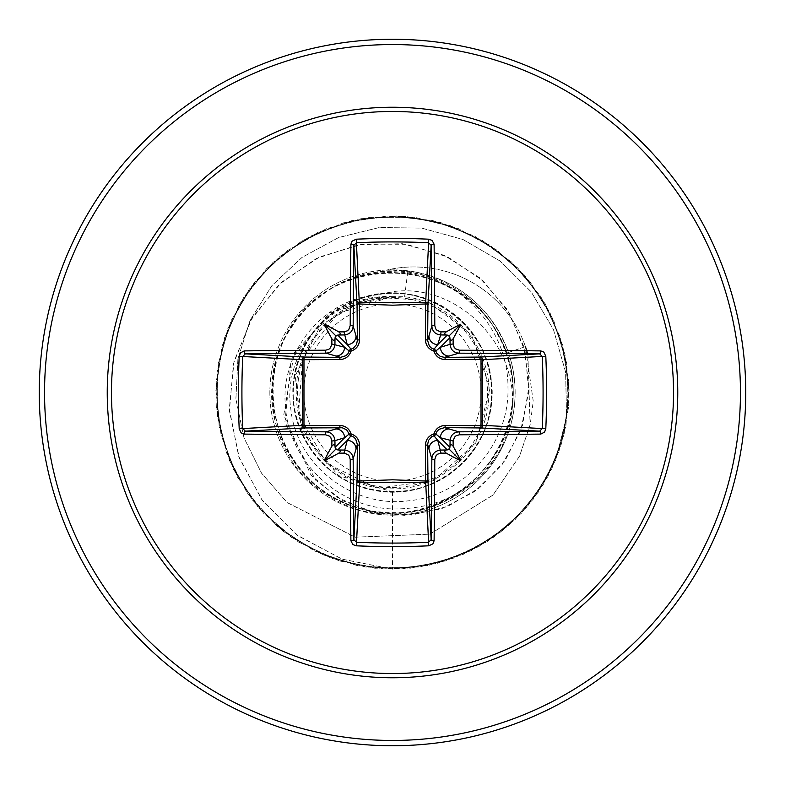 <?xml version="1.0" encoding="UTF-8"?>
<svg xmlns="http://www.w3.org/2000/svg" width="785" height="785" viewBox="0 0 785 785"><rect width="100%" height="100%" fill="white"/><g stroke="black" fill="none" stroke-linecap="round" stroke-linejoin="round"><path stroke-width="0.59" stroke-dasharray="3.92 2.94" d="M392.5 481.136A88.636 88.636 0 0 0 481.136 392.5A88.636 88.636 0 0 0 392.5 303.864A88.636 88.636 0 0 0 303.864 392.5A88.636 88.636 0 0 0 392.5 481.136M392.5 487.495A94.995 94.995 0 0 0 487.495 392.5A94.995 94.995 0 0 0 392.5 297.505A94.995 94.995 0 0 0 297.505 392.5A94.995 94.995 0 0 0 392.5 487.495M512.585 402.685C509.965 492.146 399.123 544.27 328.316 495.404C252.839 452.631 253.781 330.819 329.867 289.302C402.195 241.132 510.397 297.603 512.369 384.257C522.084 470.676 421.555 541.081 343.673 502.174C262.475 470.284 247.726 348.344 318.573 297.908C384.866 241.221 499.427 285.318 510.731 371.629C529.708 456.713 436.941 537.244 355.428 506.688C271.404 483.511 243.821 363.798 309.074 306.17C368.97 242.869 487.622 274.671 507.895 359.363C535.664 441.955 451.905 531.808 367.596 509.946C281.648 495.698 241.603 379.567 300.498 315.374C353.397 246.186 474.748 265.32 503.784 347.461C540.041 426.647 466.202 524.831 380.028 511.908C293.109 506.747 241.054 395.473 292.923 325.432C338.276 251.121 460.962 257.362 498.455 336.058C542.72 410.977 479.821 516.383 392.5 512.556C325.157 514.715 265.85 451.355 272.042 384.424C274.475 316.993 341.21 262.004 407.719 272.061C463.189 279.813 508.503 331.152 507.964 387.309C509.799 443.368 464.18 496.051 408.19 500.83C352.534 508.248 296.22 464.916 290.803 408.857C282.345 353.23 328.797 296.936 385.327 296.642C335.126 299.213 293.335 346.116 296.347 396.131C296.936 446.214 342.466 490.056 392.5 488.82C441.798 489.968 486.72 447.852 488.721 398.564C493 349.413 453.71 301.852 404.599 296.759L391.911 296.681L337.893 313.49L302.716 357.774L298.477 414.215L326.58 463.278L377.33 488.25L433.448 480.616L475.759 443.015L490.017 388.261L471.442 334.724L426.324 300.469L369.833 296.877L320.663 325.127L295.219 375.779L301.813 432.035L338.276 475.504L392.5 491.861C453.288 493.843 504.147 431.377 489.761 372.178C479.38 312.361 407.641 275.221 352.74 301.44C296.308 323.852 274.613 401.547 311.478 450.021C344.949 500.702 425.509 506.04 465.348 460.069C508.17 417.012 496.826 336.883 443.78 307.396C392.892 274.279 316.787 301.685 298.722 359.667C276.693 416.393 319.102 485.13 379.508 491.008C439.561 500.977 498.141 445.487 491.587 385.101C489.094 324.293 422.781 278.263 365.005 297.015C305.964 312.018 274.485 386.024 304.659 438.943C331.27 493.579 410.388 509.386 455.918 468.988C503.95 431.887 503.254 351.042 454.417 314.795C408.259 275.368 329.376 292.511 303.785 347.745C274.564 400.998 307.632 474.797 366.801 488.486C424.862 506.119 490.458 458.95 491.655 397.975C496.964 337.118 436.362 282.894 376.545 294.944C322.085 299.36 279.47 353.397 285.554 407.503C289.243 461.943 338.217 507.414 392.5 508.955C442.524 509.445 479.782 487.485 504.245 443.044A122.646 122.646 0 0 1 269.883 395.169A122.646 122.646 0 0 1 387.162 269.971A118.231 118.231 0 0 1 525.44 346.597L506.933 352.985C512.468 369.254 514.352 385.818 512.585 402.685C513.89 339.581 454.662 282.845 392.5 291.716L376.545 294.944M392.5 515.146A122.646 122.646 0 0 0 515.146 392.5A122.646 122.646 0 0 0 392.5 269.854A122.646 122.646 0 0 0 269.854 392.5A122.646 122.646 0 0 0 392.5 515.146A122.646 122.646 0 0 0 515.146 392.5A122.646 122.646 0 0 0 392.5 269.854L386.22 270.187A118.231 118.231 0 0 1 525.44 346.597L533.241 401.223L530.218 424.43L519.67 455.908L493.098 494.933L430.082 534.085L355.32 537.215L287.29 502.675L261.621 473.286L244.056 438.02L235.902 399.094L237.894 359L250.072 320.368L271.816 285.75L301.891 257.5L338.463 237.61L379.233 227.522L421.614 228.082L462.816 239.445L500.143 261.052L531.043 291.647L553.396 329.396L565.573 371.923L566.603 416.521L555.692 460.069L533.319 499.113L501.811 531.229L463.209 554.357L420.024 566.966L375.044 568.261L331.201 558.145L291.333 537.283L258.029 507.022L233.459 469.332L219.211 426.647L216.199 381.755L224.638 337.56L243.968 296.926L272.935 262.494L309.663 236.501L351.768 220.634L396.523 215.924L441.003 222.665L482.343 240.436L517.855 268.068L545.222 303.785L562.688 345.253L569.105 389.792L564.062 434.498L547.881 476.485L521.613 513.017L486.975 541.738L446.204 560.765L401.94 568.87L357.067 565.534L314.5 550.962L276.987 526.117L246.971 492.587L226.404 452.572L216.621 408.651L218.24 363.69L231.173 320.594L254.585 282.158L286.937 250.896L326.138 228.818L369.656 217.357L414.647 217.268L458.204 228.553L497.504 250.474L529.983 281.619L553.533 319.956L566.642 362.994L568.448 407.955L558.832 451.915L538.422 492.009L508.543 525.656L471.137 550.658L428.62 565.396L383.757 568.909L339.473 560.981L298.624 542.111L263.868 513.537L237.453 477.103L221.105 435.184L215.885 390.488L222.126 345.93L239.425 304.394L266.655 268.568L302.048 240.789L343.32 222.862L387.78 215.944L432.545 220.477L474.709 236.177L511.545 262.023L540.649 296.337L560.137 336.893L568.752 381.049L565.926 425.961L551.845 468.694L527.422 506.482L494.236 536.881L454.456 557.899L410.653 568.183L365.673 567.074L322.429 554.632L283.738 531.661L252.103 499.672L229.583 460.716L217.631 417.335L217.033 372.345L227.817 328.66L249.287 289.125L280.059 256.293L318.121 232.301L361.012 218.701L405.953 216.385L450.011 225.501L490.34 245.45L524.321 274.946L549.755 312.077L564.974 354.418L568.997 399.231L561.569 443.613L543.171 484.669L514.989 519.748L478.86 546.576L437.127 563.394L392.5 569.125L342.015 559.126L297.26 535.223L261.915 499.868L238.718 456.419L229.298 408.828L234.058 361.286L252.142 317.866L281.599 282.149L319.564 256.96L362.503 244.106L406.591 244.292L447.999 257.078L483.295 280.951L509.651 313.48L525.126 351.592L528.766 391.823L520.69 430.651L502.007 464.789L474.729 491.498L441.504 508.768L405.423 515.47L369.676 511.457L337.334 497.494L311.027 475.19L283.768 415.039L294.228 352.789L335.637 309.094L391.911 296.681M392.5 269.854L413.685 271.698C459.902 281.501 491.488 308.426 508.435 352.465C518.532 383.296 517.129 413.489 504.245 443.044M392.5 745.75A353.25 353.25 0 0 0 745.75 392.5A353.25 353.25 0 0 0 392.5 39.25A353.25 353.25 0 0 0 39.25 392.5A353.25 353.25 0 0 0 392.5 745.75A353.25 353.25 0 0 1 39.25 392.5A353.25 353.25 0 0 1 392.5 39.25M386.22 270.187L392.5 270.118C447.999 273.739 486.141 301.361 506.933 352.985M407.719 272.061L404.599 296.759M392.5 491.861L392.5 569.125L342.417 559.263L297.947 535.733L262.671 500.879L239.288 457.979L229.416 410.859L233.479 363.632L250.739 320.251L279.313 284.258L316.463 258.451L358.784 244.685L402.558 243.733L444.035 255.253L479.821 277.861L507.081 309.29L523.811 346.587L528.972 386.406L522.525 425.303L505.452 460.03L479.576 487.819L447.391 506.58L411.87 515.078L376.143 512.988L343.212 500.918L315.756 480.273L284.916 422.144L291.147 359.52L329.2 313.048L383.885 296.298L391.548 296.602M527.913 354.486L530.111 424.94L519.513 456.242L492.921 495.119L429.856 534.163L355.085 537.166L287.104 502.518L261.483 473.08L243.978 437.795L235.892 398.858L237.933 358.765L250.17 320.143L271.973 285.563L302.088 257.362L338.688 237.521L379.479 227.493L421.849 228.121L463.042 239.533L500.33 261.189L531.19 291.843L553.484 329.612L565.602 372.159L566.574 416.757L555.603 460.285L533.182 499.299L501.635 531.376L463.003 554.445L419.798 567.005L374.818 568.242L330.985 558.066L291.156 537.156L257.892 506.855L233.371 469.136L219.162 426.441L216.218 381.539L224.706 337.354L244.086 296.75L273.092 262.357L309.849 236.413L351.965 220.595L396.719 215.924L441.199 222.724L482.51 240.534L517.992 268.205L545.32 303.942L562.737 345.429L569.105 389.968L564.013 434.674L547.793 476.642L521.495 513.154L486.828 541.827L446.037 560.814L401.773 568.88L356.9 565.494L314.353 550.893L276.86 526.009L246.882 492.46L226.355 452.425L216.601 408.494L218.269 363.534L231.241 320.457L254.674 282.05L287.055 250.807L326.275 228.759L369.794 217.337L414.784 217.288L458.332 228.602L497.611 250.552L530.061 281.717L553.592 320.074L566.662 363.121L568.438 408.082L558.792 452.032L538.353 492.116L508.454 525.734L471.029 550.707L428.502 565.416L383.649 568.899L339.365 560.941L298.526 542.052L263.789 513.459L237.404 477.015L221.085 435.086L215.885 390.39L222.155 345.832L239.464 304.305L266.714 268.509L302.127 240.75L343.398 222.842L387.859 215.934L432.623 220.497L474.778 236.216L511.604 262.072L540.688 296.396L560.166 336.961L568.752 381.127L565.916 426.029L551.816 468.753L527.383 506.531L494.187 536.911L454.407 557.919L410.594 568.193L365.624 567.064L322.39 554.612L283.699 531.631L252.073 499.633L229.563 460.677L217.622 417.296L217.033 372.306L227.827 328.63L249.316 289.096L280.088 256.273L318.151 232.281L361.041 218.701L405.982 216.395L450.04 225.511L490.36 245.469L524.341 274.966L549.755 312.087L564.974 354.427L568.997 399.241L561.569 443.623L543.161 484.679L514.989 519.758L478.86 546.576L437.127 563.394L392.5 569.125L392.5 512.556M385.327 296.642L383.885 296.298M392.5 740.451A347.951 347.951 0 0 0 740.451 392.5A347.951 347.951 0 0 0 392.5 44.549A347.951 347.951 0 0 0 44.549 392.5A347.951 347.951 0 0 0 392.5 740.451M392.5 216.866A175.634 175.634 0 0 0 216.866 392.5A175.634 175.634 0 0 0 392.5 568.134A175.634 175.634 0 0 0 568.134 392.5A175.634 175.634 0 0 0 392.5 216.866M508.435 352.465L525.44 346.597"/><path stroke-width="1.18" d="M343.987 453.161L347.245 440.395L351.013 435.803A2.649 2.63 45 0 1 349.197 433.987L344.605 437.755L334.93 440.65A349.296 30.448 90 0 0 335.009 446.341L336 449L338.659 449.991A349.296 30.448 0 0 0 344.35 450.07C349.678 450.629 352.622 453.563 353.171 458.872A349.04 9.135 90 0 0 353.858 539.668L356.498 542.268L356.223 545.801L352.887 544.584L350.895 540.777A351.68 9.204 -90 0 1 350.208 459.372L349.237 456.085L347.853 454.544L343.987 453.161A351.935 30.674 180 0 1 338.855 453.092A262.386 185.407 138 0 1 324.156 460.844A262.386 185.407 -48 0 1 331.908 446.145A351.935 30.674 -90 0 1 331.839 441.013L330.848 437.696L329.464 436.156L325.628 434.792A2.649 0.5 -89.7 0 1 326.128 431.828C331.427 432.368 334.361 435.302 334.93 440.65L331.839 441.013M325.628 434.792A351.68 9.204 180 0 1 244.223 434.105L241.162 432.898L239.199 428.777A353.25 154.851 -90 0 1 238.375 392.5A353.25 154.851 -90 0 1 239.199 356.223L242.732 356.498A350.601 153.693 90 0 0 241.917 392.5A350.601 153.693 90 0 0 242.732 428.502L245.332 431.142A349.04 9.135 0 0 0 326.128 431.828L340.523 427.639A2.649 0.785 89.5 0 1 339.758 425.47C345.351 425.686 349.139 428.502 351.091 433.909C356.488 435.852 359.304 439.629 359.53 445.242L359.383 481.028L392.5 479.802L425.617 481.028L425.47 445.242C425.686 439.649 428.502 435.861 433.909 433.909C435.852 428.512 439.629 425.696 445.242 425.47L481.028 425.617A2.649 0.854 -89.5 0 1 480.185 427.943L444.477 427.639L458.872 431.828A2.649 0.5 89.7 0 1 459.372 434.792L456.085 435.763L454.544 437.147L453.161 441.013A351.935 30.674 90 0 1 453.092 446.145A262.386 185.407 48 0 1 460.844 460.844A262.386 185.407 -138 0 1 446.145 453.092A351.935 30.674 180 0 1 441.013 453.161L437.696 454.152L436.156 455.536L434.792 459.372A351.68 9.204 90 0 1 434.105 540.777L432.898 543.838L428.777 545.801A353.25 154.851 180 0 1 392.5 546.625A353.25 154.851 180 0 1 356.223 545.801M428.777 545.801L425.617 481.028A2.649 0.854 179.5 0 0 427.943 480.185A2.649 2.384 -3.1 0 1 425.303 482.559L359.697 482.559L356.498 542.268A350.601 153.693 -0 0 0 392.5 543.083A350.601 153.693 -0 0 0 428.502 542.268L431.142 539.668A349.04 9.135 -90 0 0 431.828 458.872C432.368 453.573 435.302 450.639 440.65 450.07A349.296 30.448 0 0 0 446.341 449.991L449 449L449.991 446.341A349.296 30.448 -90 0 0 450.07 440.65C450.629 435.322 453.563 432.378 458.872 431.828A349.04 9.135 -0 0 0 539.668 431.142L542.268 428.502A350.601 153.693 -90 0 0 542.268 356.498L539.668 353.858A349.04 9.135 180 0 0 458.872 353.171L444.477 357.361L480.185 357.057A2.649 0.854 89.5 0 1 481.028 359.383L482.559 359.697L482.559 425.303L481.028 425.617L481.028 359.383L445.242 359.53C439.649 359.314 435.861 356.498 433.909 351.091C428.512 349.148 425.696 345.371 425.47 339.758L425.617 303.972A2.649 0.854 -179.5 0 1 427.943 304.815L427.639 340.523L431.828 326.128A349.04 9.135 -90 0 0 431.142 245.332L428.502 242.732A350.601 153.693 180 0 0 356.498 242.732L353.858 245.332A349.04 9.135 90 0 0 353.171 326.128C352.632 331.427 349.698 334.361 344.35 334.93A349.296 30.448 180 0 0 338.659 335.009L336 336L335.009 338.659A349.296 30.448 90 0 0 334.93 344.35C334.371 349.678 331.437 352.622 326.128 353.171A349.04 9.135 180 0 0 245.332 353.858L242.732 356.498L302.441 359.697A2.649 2.384 93.1 0 1 304.815 357.057A2.649 0.854 -89.5 0 0 303.972 359.383L303.972 425.617L339.758 425.47M239.199 356.223L240.416 352.887L244.223 350.895A351.68 9.204 -0 0 1 325.628 350.208L328.915 349.237L330.456 347.853L331.839 343.987A351.935 30.674 -90 0 1 331.908 338.855A262.386 185.407 -132 0 1 324.156 324.156A262.386 185.407 42 0 1 338.855 331.908A351.935 30.674 -0 0 1 343.987 331.839L347.304 330.848L348.844 329.464L350.208 325.628A2.649 0.5 0.3 0 1 353.171 326.128L357.361 340.523L357.057 304.815A2.649 2.384 176.9 0 1 359.697 302.441L425.303 302.441A2.649 2.384 -176.9 0 1 427.943 304.815L431.142 245.332A2.649 1.119 179.3 0 1 434.105 244.223A351.68 9.204 90 0 1 434.792 325.628L435.763 328.915L437.147 330.456L441.013 331.839L440.65 334.93C435.322 334.371 432.378 331.437 431.828 326.128A2.649 0.5 179.7 0 1 434.792 325.628M545.801 356.223L482.559 359.697A2.649 2.384 -93.1 0 0 480.185 357.057L539.668 353.858A2.649 1.119 -89.3 0 0 540.777 350.895L543.838 352.102L545.801 356.223A353.25 154.851 90 0 1 545.801 428.777L482.559 425.303A2.649 2.384 -86.9 0 1 480.185 427.943L539.668 431.142A2.649 1.119 89.3 0 1 540.777 434.105A351.68 9.204 180 0 1 459.372 434.792M350.208 325.628A351.68 9.204 -90 0 1 350.895 244.223L352.102 241.162L356.223 239.199A353.25 154.851 0 0 1 392.5 238.375A353.25 154.851 0 0 1 428.777 239.199L425.617 303.972L392.5 305.198L359.383 303.972L359.53 339.758C359.314 345.351 356.498 349.139 351.091 351.091C349.148 356.488 345.371 359.304 339.758 359.53L302.441 359.697L302.441 425.303L303.972 425.617A2.649 0.854 89.5 0 0 304.815 427.943A2.649 2.384 86.9 0 1 302.441 425.303L239.199 428.777M392.5 111.46A281.04 281.04 0 0 1 673.54 392.5A281.04 281.04 0 0 1 392.5 673.54A281.04 281.04 0 0 1 111.46 392.5A281.04 281.04 0 0 1 392.5 111.46M428.777 239.199L432.113 240.416L434.105 244.223M441.013 331.839A351.935 30.674 0 0 1 446.145 331.908A262.386 185.407 -42 0 1 460.844 324.156A262.386 185.407 132 0 1 453.092 338.855A351.935 30.674 90 0 1 453.161 343.987L454.152 347.304L455.536 348.844L459.372 350.208A351.68 9.204 0 0 1 540.777 350.895M545.801 428.777L544.584 432.113L540.777 434.105M392.5 39.25A353.25 353.25 0 0 1 745.75 392.5A353.25 353.25 0 0 1 392.5 745.75A353.25 353.25 0 0 1 39.25 392.5A353.25 353.25 0 0 1 392.5 39.25A353.25 353.25 0 0 0 39.25 392.5A353.25 353.25 0 0 0 392.5 745.75M527.913 354.486L525.44 346.597M350.895 540.777A2.649 1.119 179.3 0 0 353.858 539.668L357.057 480.185A2.649 0.854 -179.5 0 0 359.383 481.028L359.697 482.559A2.649 2.384 3.1 0 1 357.057 480.185L357.361 444.477L353.171 458.872A2.649 0.5 179.7 0 1 350.208 459.372M434.792 459.372A2.649 0.5 0.3 0 1 431.828 458.872L427.639 444.477L427.943 480.185L431.142 539.668A2.649 1.119 0.7 0 0 434.105 540.777M449.991 338.659L449 336L446.341 335.009A349.296 30.448 180 0 0 440.65 334.93L437.755 344.605L433.987 349.197A2.649 2.63 -135 0 1 435.803 351.013L440.395 347.245L450.07 344.35A349.296 30.448 -90 0 0 449.991 338.659L450.933 340.778L453.092 338.855M244.223 350.895A2.649 1.119 89.3 0 0 245.332 353.858L304.815 357.057L340.523 357.361L326.128 353.171A2.649 0.5 89.7 0 1 325.628 350.208M331.839 343.987L344.605 347.245L349.197 351.013A2.649 2.63 135 0 1 351.013 349.197L347.245 344.605L343.987 331.839M453.161 441.013L440.395 437.755L435.803 433.987A2.649 2.63 -45 0 1 433.987 435.803L437.755 440.395L441.013 453.161M337.707 449.933L347.245 440.395A8.831 8.792 16.7 0 1 356.066 449.197M359.53 445.242A2.649 0.785 -179.5 0 1 357.361 444.477L355.683 439.021L353.701 437.049L351.013 435.803L351.091 433.909L349.197 433.987L346.666 429.866L342.27 427.776L304.815 427.943L245.332 431.142A2.649 1.119 -89.3 0 0 244.223 434.105M335.803 428.934A8.831 8.792 73.3 0 1 344.605 437.755L335.067 447.293M335.067 337.707L344.605 347.245A8.831 8.792 106.7 0 1 335.803 356.066M339.758 359.53A2.649 0.785 -89.5 0 1 340.523 357.361L345.979 355.683L347.951 353.701L349.197 351.013L351.091 351.091L351.013 349.197L353.25 348.246L356.449 344.674L357.361 340.523A2.649 0.785 179.5 0 1 359.53 339.758M356.066 335.803A8.831 8.792 163.3 0 1 347.245 344.605L337.707 335.067M428.934 449.197A8.831 8.792 -16.7 0 1 437.755 440.395L447.293 449.933M445.242 425.47A2.649 0.785 -89.5 0 1 444.477 427.639L439.021 429.316L437.049 431.299L435.803 433.987L433.909 433.909L433.987 435.803L431.75 436.754L428.551 440.326L427.639 444.477A2.649 0.785 179.5 0 1 425.47 445.242M449.933 447.293L440.395 437.755A8.831 8.792 -73.3 0 1 449.197 428.934M447.293 335.067L437.755 344.605A8.831 8.792 -163.3 0 1 428.934 335.803M425.47 339.758A2.649 0.785 -179.5 0 1 427.639 340.523L429.316 345.979L431.299 347.951L433.987 349.197L433.909 351.091L435.803 351.013L436.754 353.25L440.326 356.449L444.477 357.361A2.649 0.785 89.5 0 1 445.242 359.53M459.372 350.208A2.649 0.5 -89.7 0 1 458.872 353.171C453.573 352.632 450.639 349.698 450.07 344.35L453.161 343.987M449.197 356.066A8.831 8.792 -106.7 0 1 440.395 347.245L449.933 337.707M350.895 244.223A2.649 1.119 0.7 0 1 353.858 245.332L357.057 304.815A2.649 0.854 179.5 0 1 359.383 303.972L356.223 239.199M335.009 446.341L334.067 444.222L331.908 446.145M338.855 453.092L340.788 450.973L338.659 449.991M331.908 338.855L334.027 340.788L335.009 338.659M338.659 335.009L340.778 334.067L338.855 331.908M446.341 449.991L444.222 450.933L446.145 453.092M453.092 446.145L450.973 444.212L449.991 446.341M446.145 331.908L444.212 334.027L446.341 335.009M324.156 460.844L336 449M460.844 460.844L449 449M460.844 324.156L449 336M324.156 324.156L336 336M392.5 677.759A285.259 285.259 0 0 1 107.241 392.5A285.259 285.259 0 0 1 392.5 107.241A285.259 285.259 0 0 1 677.759 392.5A285.259 285.259 0 0 1 392.5 677.759M392.5 44.549A347.951 347.951 0 0 1 740.451 392.5A347.951 347.951 0 0 1 392.5 740.451A347.951 347.951 0 0 1 44.549 392.5A347.951 347.951 0 0 1 392.5 44.549"/></g></svg>
